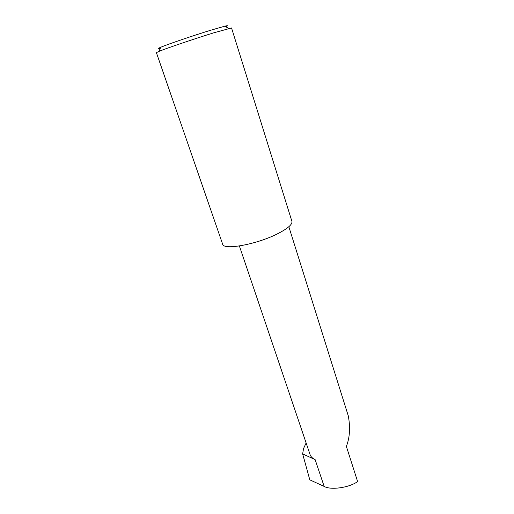<?xml version="1.0" encoding="UTF-8"?>
<svg xmlns="http://www.w3.org/2000/svg" width="514" height="514" viewBox="0 0 514 514"><rect width="100%" height="100%" fill="white"/><g stroke="black" fill="none" stroke-linecap="round" stroke-linejoin="round"><path stroke-width="0.77" d="M288.842 226.719L348.299 415.903C350.432 427.481 349.79 437.652 346.372 446.415L357.609 481.554C349.462 487.677 330.778 490.343 324.161 486.417L309.801 479.845L302.656 453.913L303.523 448.6L306.126 442.959M160.304 48.245C157.535 48.875 157.669 48.547 160.728 47.256C167.538 44.339 193.849 35.376 211.318 30.056L224.83 26.175C228.075 25.398 228.383 25.584 225.762 26.728M231.538 27.949L214.055 32.735C195.057 38.589 166.318 48.329 158.974 51.381L156.391 52.653L222.62 244.118C223.217 250.581 257.52 244.285 278.247 233.433C287.981 228.344 292.537 224.316 291.913 221.335L231.538 27.949M239.389 245.975L310.051 454.549C310.784 456.683 312.473 458.366 315.121 459.6L302.656 453.913M315.121 459.6L324.161 486.417M224.83 26.175L228.685 28.456M160.728 47.256L158.974 51.381"/></g></svg>

